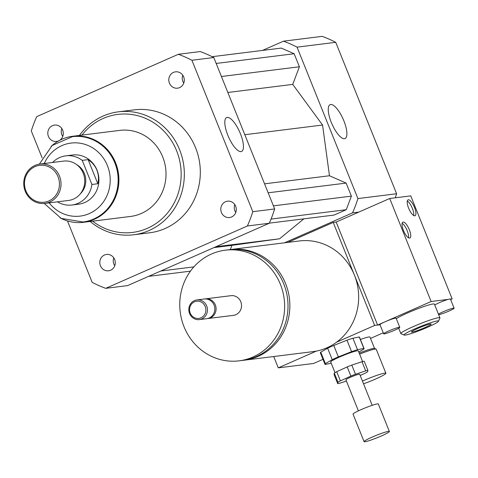 <?xml version="1.0" encoding="UTF-8"?>
<svg xmlns="http://www.w3.org/2000/svg" width="478" height="478" viewBox="0 0 478 478"><rect width="100%" height="100%" fill="white"/><g stroke="black" fill="none" stroke-linecap="round" stroke-linejoin="round"><path stroke-width="0.72" d="M169.427 83.142A8.234 7.738 82.9 0 1 175.522 71.837A8.234 7.738 82.9 0 1 184.227 79.049A8.234 7.738 82.9 0 1 177.565 88.179A8.234 7.738 82.9 0 1 169.427 83.142M182.781 75.231A8.234 7.738 -97.1 0 0 182.883 81.463A8.234 7.738 -97.1 0 0 183.767 83.112M58.609 140.879A8.234 7.738 82.9 0 1 56.565 141.44A8.234 7.738 82.9 0 1 47.872 134.222A8.234 7.738 82.9 0 1 54.534 125.093A8.234 7.738 82.9 0 1 63.018 131.205A8.234 7.738 82.9 0 1 58.609 140.879M61.787 128.486A8.234 7.738 -97.1 0 0 62.767 136.367M114.66 259.482A8.234 7.738 82.9 0 1 108.566 270.787A8.234 7.738 82.9 0 1 99.866 263.575A8.234 7.738 82.9 0 1 106.522 254.439A8.234 7.738 82.9 0 1 114.66 259.482M113.782 257.833A8.234 7.738 -97.1 0 0 114.762 265.714M225.485 201.746A8.234 7.738 82.9 0 1 227.522 201.184A8.234 7.738 82.9 0 1 236.222 208.396A8.234 7.738 82.9 0 1 229.56 217.526A8.234 7.738 82.9 0 1 221.075 211.419A8.234 7.738 82.9 0 1 225.485 201.746M234.782 204.578A8.234 7.738 -97.1 0 0 235.762 212.453M344.453 138.716A18.523 6.1 -113.8 0 1 331.636 123.24A18.523 6.1 -113.8 0 1 330.101 104.652A18.523 6.1 -113.8 0 1 343.15 119.13A18.523 6.1 -113.8 0 1 345.032 138.554A18.523 6.1 -113.8 0 1 344.453 138.716M241.008 151.61A18.523 6.1 -113.8 0 1 228.191 136.134A18.523 6.1 -113.8 0 1 226.656 117.546A18.523 6.1 -113.8 0 1 239.705 132.024A18.523 6.1 -113.8 0 1 241.593 151.448A18.523 6.1 -113.8 0 1 241.008 151.61M362.449 381.097A17.345 1.607 -21.9 0 1 363.895 380.458A17.345 1.607 -21.9 0 1 385.871 373.252A17.345 1.607 -21.9 0 1 363.537 383.804M359.629 354.15A17.345 1.607 -21.9 0 1 376.084 349.101A17.345 1.607 -21.9 0 1 376.21 349.215L385.871 373.252M359.211 353.111A16.109 1.488 -21.9 0 1 374.483 348.432L376.084 349.101M360.4 339.464A16.109 1.488 -21.9 0 1 370.002 337.086L374.573 348.468M243.386 360.298A55.753 52.395 -97.1 0 0 244.312 360.191A55.753 52.395 -97.1 0 0 289.411 298.386A55.753 52.395 -97.1 0 0 230.521 249.54A55.753 52.395 -97.1 0 0 229.601 249.665M273.721 356.528L278.274 367.869L316.358 351.103A55.753 52.395 82.9 0 1 313.108 351.617L244.312 360.191M316.358 351.103A55.753 52.395 -97.1 0 0 336.56 342.212L374.644 325.446L380.034 324.777L377.59 325.082L385.083 321.784A8.676 0.801 -21.9 0 1 396.077 318.181L399.757 327.334A8.676 0.801 -21.9 0 1 392.008 331.32A8.676 0.801 -21.9 0 1 383.661 333.805A8.676 0.801 -21.9 0 1 388.763 330.937A8.676 0.801 -21.9 0 1 399.757 327.334M230.521 249.54L299.318 240.966A55.753 52.395 82.9 0 1 354.401 275.083A55.753 52.395 82.9 0 1 336.56 342.212M239.102 360.842L242.466 360.424A55.753 52.395 -97.1 0 0 287.559 298.619A55.753 52.395 -97.1 0 0 228.675 249.773L225.311 250.191A55.753 52.395 -97.1 0 0 184.018 326.725A55.753 52.395 -97.1 0 0 239.102 360.842A55.753 52.395 -97.1 0 0 284.195 299.037A55.753 52.395 -97.1 0 0 225.311 250.191M207.356 318.581A9.913 9.315 -97.1 0 0 207.99 318.521L233.431 315.355A9.913 9.315 -97.1 0 0 241.45 304.367A9.913 9.315 -97.1 0 0 230.982 295.679L205.54 298.852A9.913 9.315 -97.1 0 0 204.913 298.953M207.99 318.521A9.913 9.315 -97.1 0 0 216.008 307.533A9.913 9.315 -97.1 0 0 205.54 298.852M199.368 319.597L206.729 318.683A9.913 9.315 -97.1 0 0 214.747 307.695A9.913 9.315 -97.1 0 0 204.279 299.007L196.918 299.927A9.913 9.315 -97.1 0 0 189.575 313.532A9.913 9.315 -97.1 0 0 199.368 319.597A9.913 9.315 -97.1 0 0 207.386 308.609A9.913 9.315 -97.1 0 0 196.918 299.927M190.226 313.114A8.676 8.15 -97.1 0 0 204.261 315.104A8.676 8.15 -97.1 0 0 198.681 301.224A8.676 8.15 -97.1 0 0 190.226 313.114M287.881 242.394L333.232 222.431L374.644 325.446M322.985 359.331L313.598 363.465L278.274 367.869M333.232 222.431L336.177 222.061L377.59 325.082M383.26 332.802L370.528 338.406M284.518 242.812L352.507 212.883A123.898 116.429 -97.1 0 0 357.914 198.573L297.041 47.149A123.898 116.429 -97.1 0 0 283.484 41.186L262.5 50.423M269.299 223.148L334.056 215.076L346.257 209.705L351.39 196.129L346.144 183.086L329.467 175.749L322.554 125.027L292.739 84.391L299.395 66.783L294.149 53.739L281.285 48.081L212.154 56.697M230.324 249.564L231.914 245.357L279.564 238.791L303.859 218.84M352.507 212.883L358.817 212.095M395.27 197.802A123.898 116.429 -97.1 0 0 396.603 193.751L335.729 42.327A123.898 116.429 -97.1 0 0 322.172 36.364L283.484 41.186M357.914 198.573L396.603 193.751M297.041 47.149L335.729 42.327M90.175 221.475A61.949 58.214 -97.1 0 0 133.726 234.776A61.949 58.214 -97.1 0 0 183.833 166.105A61.949 58.214 -97.1 0 0 118.407 111.828A61.949 58.214 -97.1 0 0 79.45 135.411M118.407 111.828L134.384 109.838A61.949 58.214 82.9 0 1 199.81 164.109A61.949 58.214 82.9 0 1 149.71 232.786L133.726 234.776M92.636 221.171A59.469 55.884 -97.1 0 0 169.995 209.758A59.469 55.884 -97.1 0 0 159.706 127.184A59.469 55.884 -97.1 0 0 81.911 135.107M83.489 222.306L130.59 216.438A43.367 40.75 -97.1 0 0 165.663 168.37A43.367 40.75 -97.1 0 0 119.864 130.375L72.764 136.248A43.367 40.75 82.9 0 1 115.604 162.783A43.367 40.75 82.9 0 1 83.489 222.306A43.367 40.75 82.9 0 1 60.019 217.801M42.112 157.836L31.303 130.948A123.898 116.429 82.9 0 1 36.71 116.638L178.36 54.289L200.228 51.564A123.898 116.429 82.9 0 1 213.786 57.527L274.653 208.952A123.898 116.429 82.9 0 1 269.245 223.262L127.596 285.611L105.734 288.336A123.898 116.429 82.9 0 1 92.176 282.373L67.47 220.92M178.36 54.289A123.898 116.429 82.9 0 1 191.917 60.252L252.79 211.676A123.898 116.429 82.9 0 1 247.383 225.986L105.734 288.336M213.786 57.527L191.917 60.252M274.653 208.952L252.79 211.676M269.245 223.262L247.383 225.986M271.032 219.079L346.257 209.705M273.41 205.851L351.39 196.129M268.164 192.801L346.144 183.086M264.561 183.839L329.467 175.749M244.814 134.718L322.554 125.027M215.948 246.72L279.564 238.791M148.586 276.374L190.435 271.157M160.787 271.002L193.877 266.873M213.953 247.598L231.914 245.357M227.833 92.481L292.739 84.391M221.416 76.504L299.395 66.783M216.17 63.455L294.149 53.739M52.562 162.484A24.778 23.285 82.9 0 1 65.815 155.84L72.542 155.003A24.778 23.285 82.9 0 1 97.022 170.168A24.778 23.285 82.9 0 1 78.673 204.184L71.939 205.02A24.778 23.285 82.9 0 1 57.468 201.83M65.815 155.84A24.778 23.285 82.9 0 1 82.234 160.357L88.119 159.622C92.2 162.335 95.134 165.854 96.909 170.18C98.617 174.53 98.922 179.053 97.817 183.743L91.925 184.478A24.778 23.285 82.9 0 1 71.939 205.02M88.119 159.622L97.817 183.743M91.925 184.478L82.234 160.357M72.602 136.642A42.99 40.403 82.9 0 1 72.811 136.612A42.99 40.403 82.9 0 1 115.282 162.92A42.99 40.403 82.9 0 1 83.447 221.941A42.99 40.403 82.9 0 1 83.238 221.965M58.029 176.717A18.582 17.465 82.9 0 1 39.913 202.188A18.582 17.465 82.9 0 1 27.957 172.45A18.582 17.465 82.9 0 1 58.029 176.717M59.517 176.191A19.825 18.63 82.9 0 1 44.836 203.401A19.825 18.63 82.9 0 1 23.9 186.038A19.825 18.63 82.9 0 1 39.931 164.062A19.825 18.63 82.9 0 1 59.517 176.191M39.931 164.062L63.652 161.104A19.825 18.63 82.9 0 1 83.238 173.233A19.825 18.63 82.9 0 1 68.557 200.449L44.836 203.401M76.677 164.635A17.967 16.879 82.9 0 1 84.403 173.598A17.967 16.879 82.9 0 1 80.316 193.829M51.116 146.382A43.367 40.75 82.9 0 1 72.764 136.248M351.808 365.096L362.013 361.703L365.694 370.862L355.489 374.256L351.808 365.096A17.345 1.607 -21.9 0 0 347.207 366.919L350.888 376.072L340.39 380.864L336.709 371.711L347.207 366.919M334.026 374.483L334.313 373.085L337.994 382.245L337.707 383.643L334.026 374.483M360.191 375.487L365.21 373.193A17.345 1.607 -21.9 0 0 367.606 371.818L367.899 370.42L364.218 361.26A17.345 1.607 -21.9 0 0 362.013 361.703M337.707 383.643A17.345 1.607 -21.9 0 0 339.906 383.195L346.401 381.038M334.313 373.085A17.345 1.607 -21.9 0 1 336.709 371.711M365.694 370.862A17.345 1.607 -21.9 0 1 367.899 370.42M337.994 382.245A17.345 1.607 -21.9 0 1 340.39 380.864M325.363 363.627L320.762 352.178L327.645 348.229L332.246 359.677L325.363 363.627A21.062 1.948 -21.9 0 0 324.974 364.284A21.062 1.948 -21.9 0 0 325.195 364.439L331.23 363.226M358.775 352.035L363.674 349.227A21.062 1.948 -21.9 0 0 364.063 348.57L359.462 337.121A21.062 1.948 -21.9 0 0 359.241 336.966L363.842 348.414L357.514 349.687L352.913 338.239L359.241 336.966M346.968 340.216L351.569 351.659L338.358 356.887L333.758 345.439L346.968 340.216A21.062 1.948 -21.9 0 1 352.913 338.239M351.569 351.659A21.062 1.948 -21.9 0 1 357.514 349.687M332.246 359.677A21.062 1.948 -21.9 0 1 338.358 356.887M335.018 372.649L330.722 361.971A14.866 1.374 -21.9 0 1 340.862 356.457A14.866 1.374 -21.9 0 1 356.636 350.894A14.866 1.374 -21.9 0 1 358.315 350.882L362.605 361.559M324.974 364.284L320.374 352.836A21.062 1.948 -21.9 0 1 320.762 352.178M327.645 348.229A21.062 1.948 -21.9 0 1 333.758 345.439M387.837 431.479A13.629 1.261 -21.9 0 1 389.373 431.467A13.629 1.261 -21.9 0 1 377.196 437.723A13.629 1.261 -21.9 0 1 364.081 441.636A13.629 1.261 -21.9 0 1 373.372 436.575A13.629 1.261 -21.9 0 1 387.837 431.479M364.081 441.636L353.039 414.163A13.629 1.261 -21.9 0 1 362.33 409.102A13.629 1.261 -21.9 0 1 376.795 404.006A13.629 1.261 -21.9 0 1 378.331 404L389.373 431.467M358.392 410.871L345.905 379.801A7.433 0.687 -21.9 0 1 350.971 377.046A7.433 0.687 -21.9 0 1 358.859 374.262A7.433 0.687 -21.9 0 1 359.701 374.256L372.189 405.326M350.888 376.072A17.345 1.607 -21.9 0 1 355.489 374.256M413.673 215.506A8.676 2.856 66.2 0 0 412.03 207.589A8.676 2.856 66.2 0 0 407.298 201.023M408.612 208.163A8.676 2.856 -113.8 0 1 408.063 199.858A8.676 2.856 -113.8 0 1 414.169 206.645A8.676 2.856 -113.8 0 1 415.047 215.733A8.676 2.856 -113.8 0 1 408.612 208.163M408.499 237.787A8.676 2.856 66.2 0 0 406.856 229.87A8.676 2.856 66.2 0 0 402.123 223.304M403.438 230.444A8.676 2.856 -113.8 0 1 402.888 222.139A8.676 2.856 -113.8 0 1 408.995 228.926A8.676 2.856 -113.8 0 1 409.879 238.014A8.676 2.856 -113.8 0 1 403.438 230.444M438.451 314.171A8.676 0.801 -21.9 0 1 443.112 311.793A8.676 0.801 -21.9 0 1 454.1 308.19A8.676 0.801 -21.9 0 1 448.997 311.064A8.676 0.801 -21.9 0 1 438.667 314.715M434.765 305.012A8.676 0.801 -21.9 0 1 448 299.413A8.676 0.801 -21.9 0 1 450.419 299.037L454.1 308.19M383.661 333.805L379.98 324.652A8.676 0.801 -21.9 0 1 385.083 321.784L431.126 301.516L448 299.413M450.449 299.109L452.152 298.893L450.629 299.563M396.292 318.724A21.062 1.948 -21.9 0 1 417.605 308.818A21.062 1.948 -21.9 0 1 434.412 304.133L439.933 317.87A21.062 1.948 -21.9 0 1 439.915 318.067L438.541 321.258A18.582 1.721 -21.9 0 1 427.619 327.227A18.582 1.721 -21.9 0 1 404.203 335.066A18.582 1.721 -21.9 0 1 420.67 326.414A18.582 1.721 -21.9 0 1 438.541 321.258M417.712 328.464A10.612 0.98 -21.9 0 1 431.162 324.054A10.612 0.98 -21.9 0 1 421.68 328.924A10.612 0.98 -21.9 0 1 411.462 331.971A10.612 0.98 -21.9 0 1 417.712 328.464M404.203 335.066L401 333.716A21.062 1.948 -21.9 0 1 400.851 333.578A21.062 1.948 -21.9 0 1 419.666 323.917A21.062 1.948 -21.9 0 1 439.933 317.87M452.152 298.893L410.739 195.878L389.713 198.495L431.126 301.516M389.713 198.495L336.177 222.061M44.245 163.524A36.8 34.577 82.9 0 1 76.145 142.844A36.8 34.577 82.9 0 1 107.407 165.591A36.8 34.577 82.9 0 1 93.796 211.162A36.8 34.577 82.9 0 1 49.15 202.863M44.251 203.467L61.202 218.392L83.023 221.995A42.99 40.403 -97.1 0 0 114.863 162.974A42.99 40.403 -97.1 0 0 72.393 136.666L52.12 145.515L39.345 164.145M83.023 221.995L83.447 221.941M72.393 136.666L72.811 136.612M400.851 333.578L398.694 328.219"/></g></svg>
